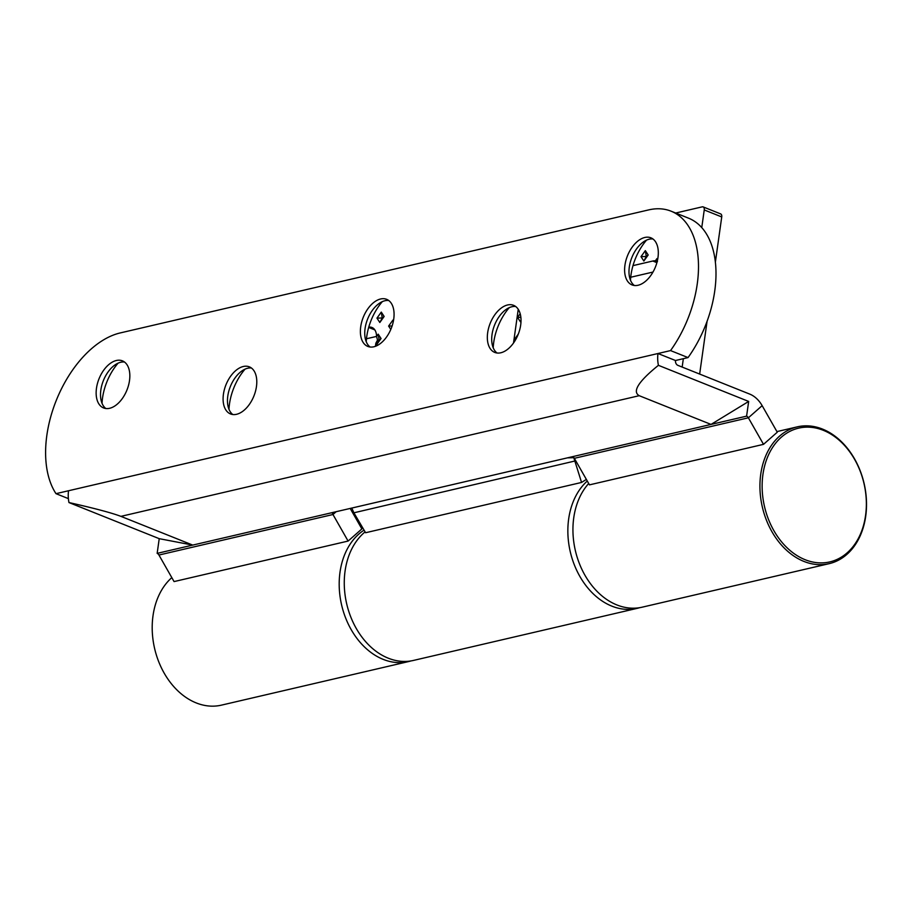 <?xml version="1.0" encoding="UTF-8"?>
<svg xmlns="http://www.w3.org/2000/svg" width="912" height="912" viewBox="0 0 912 912"><rect width="100%" height="100%" fill="white"/><g stroke="black" fill="none" stroke-linecap="round" stroke-linejoin="round"><path stroke-width="1.37" d="M639.597 607.7A70.235 52.223 -103.1 0 1 637.078 608.372A70.235 52.223 -103.1 0 1 568.666 518.974A70.235 52.223 -103.1 0 1 587.282 481.034M637.078 608.372L413.489 660.425A70.235 52.223 -103.1 0 1 345.078 571.026A70.235 52.223 -103.1 0 1 365.096 531.89M630.716 277.237L652.981 272.061M366.487 338.762L376.565 336.414A15.607 9.257 111.8 0 0 371.993 327.488A15.607 9.257 111.8 0 0 368.756 327.169M721.734 216.942L704.246 209.942A3.899 2.314 -68.2 0 0 703.152 206.91L720.64 213.91A3.899 2.314 111.8 0 1 721.734 216.942L715.384 262.12M707.062 321.377L699.652 374.068M703.152 206.91A3.899 2.314 -68.2 0 0 702.217 206.853L675.689 213.032M518.312 334.043L514.436 339.458L515.143 340.529M520.182 313.705L517.537 317.41L520.399 321.765L521.026 320.899M381.284 312.098L376.964 318.128L379.825 322.495L384.146 316.464L381.284 312.098L382.242 317.969L384.146 316.464M393.448 320.819L392.935 320.055L388.615 326.086L390.803 329.414M645.331 250.629L640.999 256.66L643.861 261.026L648.193 254.984L645.331 250.629L646.277 256.5L648.193 254.984M655.888 242.364L656.72 244.028M632.985 265.631L652.821 261.014A15.607 9.257 111.8 0 1 655.318 260.9L656.982 258.575L657.632 259.567M378.184 334.157L376.565 336.414L377.534 340.073L375.858 343.22L376.724 344.554L381.056 338.512L378.184 334.157L379.141 340.028L377.534 340.073M375.858 343.22L375.425 346.309M704.246 209.942L701.761 227.59M683.339 358.69L682.165 367.057M518.244 309.293L513.513 343.015M575.757 460.811L353.89 512.806L351.804 508.064M573.773 457.63L581.56 482.448L365.598 532.733L353.89 512.806M586.359 479.404L581.56 482.448M657.472 261.596L655.318 260.9M376.724 344.554L379.141 340.028L381.056 338.512M657.347 260.866L656.982 258.575M640.999 256.66L646.277 256.5L643.861 261.026M393.232 321.856L392.935 320.055M392.103 325.983L388.615 326.086M376.964 318.128L382.242 317.969L379.825 322.495M521.026 320.591L520.399 321.765M520.866 317.308L517.537 317.41M515.782 339.424L514.436 339.458M171.809 577.627A70.235 52.223 76.9 0 0 153.011 615.748A70.235 52.223 76.9 0 0 221.411 705.147L408.405 661.61A70.235 52.223 76.9 0 0 410.924 660.938M364.07 530.123A70.235 52.223 76.9 0 0 340.005 572.212A70.235 52.223 76.9 0 0 408.405 661.61M836.464 437.965A68.674 51.061 -103.1 0 1 861.384 531.799A68.674 51.061 -103.1 0 1 792.015 552.068A68.674 51.061 -103.1 0 1 767.106 458.246A68.674 51.061 -103.1 0 1 836.464 437.965M835.951 436.905A70.235 52.223 -103.1 0 1 866.4 509.09A70.235 52.223 -103.1 0 1 829.156 563.662A70.235 52.223 -103.1 0 1 790.499 553.607A70.235 52.223 -103.1 0 1 760.049 481.422A70.235 52.223 -103.1 0 1 797.305 426.85A70.235 52.223 -103.1 0 1 835.951 436.905M829.156 563.662L642.151 607.187A70.235 52.223 -103.1 0 1 603.505 597.143A70.235 52.223 -103.1 0 1 588.696 483.497M630.488 280.258A42.921 25.468 111.8 0 1 646.551 240.118M634.342 285.49A25.365 15.048 111.8 0 1 629.166 274.9A25.365 15.048 111.8 0 1 641.9 243.082A25.365 15.048 111.8 0 1 649.196 239.218A25.365 15.048 111.8 0 1 652.946 238.978M638.104 285.251A25.365 15.048 111.8 0 1 632.039 284.909A25.365 15.048 111.8 0 1 625.917 260.467A25.365 15.048 111.8 0 1 644.818 237.473A25.365 15.048 111.8 0 1 650.883 237.815A25.365 15.048 111.8 0 1 657.005 262.257A25.365 15.048 111.8 0 1 638.104 285.251M493.21 347.78A42.921 25.468 111.8 0 1 509.272 307.64M497.051 353.012A25.365 15.048 111.8 0 1 491.887 342.41A25.365 15.048 111.8 0 1 504.61 310.604A25.365 15.048 111.8 0 1 511.906 306.74A25.365 15.048 111.8 0 1 515.668 306.5M500.813 352.773A25.365 15.048 111.8 0 1 494.749 352.42A25.365 15.048 111.8 0 1 488.638 327.989A25.365 15.048 111.8 0 1 507.528 304.984A25.365 15.048 111.8 0 1 513.593 305.338A25.365 15.048 111.8 0 1 519.715 329.768A25.365 15.048 111.8 0 1 500.813 352.773M366.259 341.772A42.921 25.468 111.8 0 1 382.322 301.633M370.101 347.005A25.365 15.048 111.8 0 1 364.925 336.414A25.365 15.048 111.8 0 1 377.659 304.597A25.365 15.048 111.8 0 1 384.955 300.732A25.365 15.048 111.8 0 1 388.717 300.504M373.863 346.777A25.365 15.048 111.8 0 1 367.798 346.423A25.365 15.048 111.8 0 1 361.688 321.993A25.365 15.048 111.8 0 1 380.578 298.988A25.365 15.048 111.8 0 1 386.642 299.33A25.365 15.048 111.8 0 1 392.764 323.771A25.365 15.048 111.8 0 1 373.863 346.777M228.98 409.294A42.921 25.468 111.8 0 1 245.043 369.155M232.822 414.527A25.365 15.048 111.8 0 1 227.647 403.936A25.365 15.048 111.8 0 1 240.38 372.119A25.365 15.048 111.8 0 1 247.676 368.254A25.365 15.048 111.8 0 1 251.438 368.015M236.584 414.287A25.365 15.048 111.8 0 1 230.519 413.945A25.365 15.048 111.8 0 1 224.398 389.504A25.365 15.048 111.8 0 1 243.299 366.499A25.365 15.048 111.8 0 1 249.364 366.852A25.365 15.048 111.8 0 1 255.485 391.282A25.365 15.048 111.8 0 1 236.584 414.287M102.03 403.286A42.921 25.468 111.8 0 1 118.093 363.158M105.872 408.53A25.365 15.048 111.8 0 1 100.696 397.928A25.365 15.048 111.8 0 1 113.43 366.122A25.365 15.048 111.8 0 1 120.726 362.258A25.365 15.048 111.8 0 1 124.488 362.018M109.634 408.291A25.365 15.048 111.8 0 1 103.569 407.938A25.365 15.048 111.8 0 1 97.447 383.507A25.365 15.048 111.8 0 1 116.348 360.502A25.365 15.048 111.8 0 1 122.413 360.856A25.365 15.048 111.8 0 1 128.535 385.286A25.365 15.048 111.8 0 1 109.634 408.291M55.997 493.666A93.64 55.564 -68.2 0 1 56.202 400.585A93.64 55.564 -68.2 0 1 120.224 332.937L648.694 209.897A93.64 55.564 111.8 0 1 671.084 211.185L688.571 218.185A93.64 55.564 111.8 0 1 688.047 357.584L675.496 360.514L657.997 353.514L55.997 493.666L68.389 498.625M671.084 211.185A93.64 55.564 111.8 0 1 670.548 350.584L657.997 353.514A27.314 20.315 -103.1 0 0 658.418 365.324C638.434 381.49 632.039 391.613 639.221 395.694L120.92 516.363C111.492 512.806 94.175 508.212 68.97 502.558L159.224 538.673L157.16 553.379A3.899 2.907 -103.1 0 1 158.939 555.032L174.067 581.582L348.099 541.067L361.87 528.926L350.197 508.44M675.496 360.514A3.899 2.907 -103.1 0 0 677.89 365.359L749.698 394.087A27.314 20.315 76.9 0 1 762.147 405.658L777.275 432.208L763.515 444.349L589.471 484.865L574.343 458.314A3.899 2.907 -103.1 0 0 573.899 457.676L567.481 457.847L192.728 545.091L120.92 516.363M763.515 444.349L748.376 417.799A3.899 2.907 76.9 0 0 746.597 416.146L711.029 424.422L639.221 395.694M746.597 416.146L748.672 401.44L658.418 365.324M333.302 512.749L332.561 513.399M348.099 541.067L332.971 514.516A3.899 2.907 76.9 0 0 332.527 513.866L336.277 511.678M157.16 553.379L192.728 545.091L159.224 538.673M670.548 350.584L688.047 357.584M68.548 490.747A27.314 20.315 76.9 0 0 68.97 502.558M748.672 401.44L711.029 424.422L567.481 457.847M374.843 329.905L368.676 327.431M656.891 262.645L652.821 261.014M574.343 458.314L748.376 417.799L762.147 405.658M158.939 555.032L332.971 514.516L336.152 511.712M361.517 528.31L362.828 528.002M797.305 426.85L776.933 431.593"/></g></svg>
